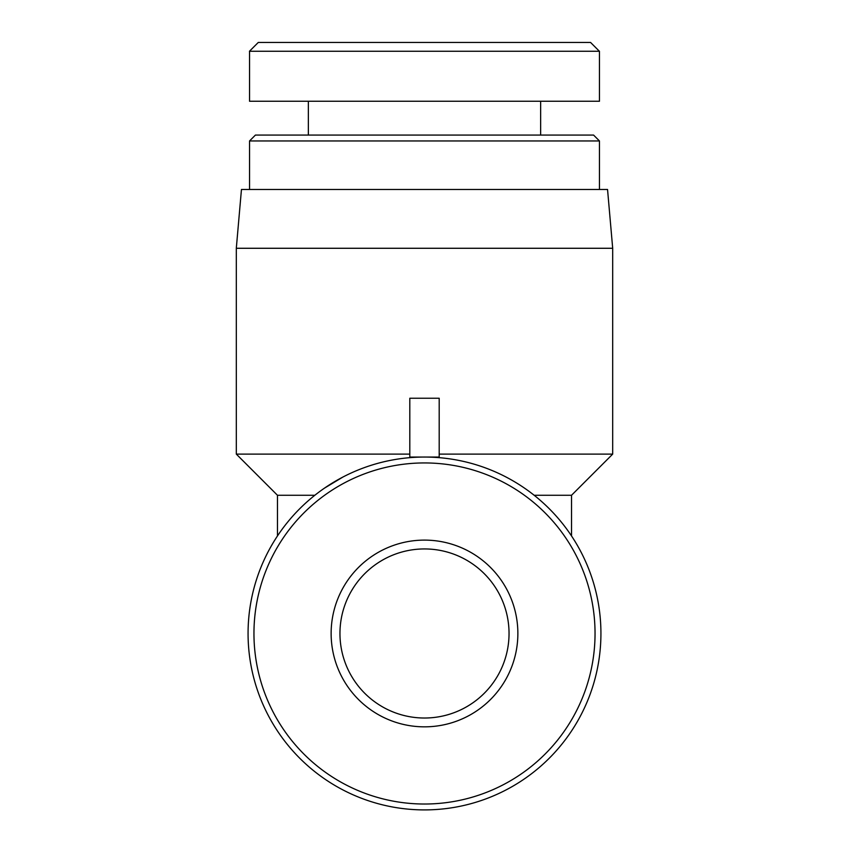 <?xml version="1.0" encoding="UTF-8"?>
<svg xmlns="http://www.w3.org/2000/svg" width="849" height="849" viewBox="0 0 849 849"><rect width="100%" height="100%" fill="white"/><g stroke="black" fill="none" stroke-linecap="round" stroke-linejoin="round"><path stroke-width="1.27" d="M424.5 726.84A93.358 93.358 0 0 0 505.357 586.797A93.358 93.358 0 0 0 343.643 586.797A93.358 93.358 0 0 0 424.5 726.84A93.358 93.358 0 0 0 505.357 586.797A93.358 93.358 0 0 0 343.643 586.797A93.358 93.358 0 0 0 424.5 726.84M424.5 804.024A170.543 170.543 0 0 0 572.194 548.21A170.543 170.543 0 0 0 276.806 548.21A170.543 170.543 0 0 0 424.5 804.024M409.802 457.664L409.802 398.245L439.198 398.245L439.198 457.664M409.802 457.049L439.198 457.049M424.5 457.049A176.422 176.422 0 0 0 271.712 721.692A176.422 176.422 0 0 0 577.288 721.692A176.422 176.422 0 0 0 424.5 457.049M342.731 477.149L324.658 488.026M534.17 495.275L571.526 495.275L612.691 454.109L612.691 248.279L236.309 248.279L236.309 454.109L409.802 454.109M277.474 535.952L277.474 495.275L314.83 495.275M439.198 454.109L612.691 454.109M236.309 248.279L241.456 189.476L607.544 189.476L612.691 248.279M424.5 51.258L599.383 51.258L590.564 42.45L258.276 42.45L249.457 51.258L424.5 51.258M599.458 51.258L599.458 101.254L249.542 101.254L249.542 51.258M599.458 140.955L593.578 135.076L255.422 135.076L249.542 140.955L599.458 140.955L599.458 189.476M424.5 718.021A84.539 84.539 0 0 1 351.284 591.212A84.539 84.539 0 0 1 497.716 591.212A84.539 84.539 0 0 1 424.5 718.021M277.474 495.275L236.309 454.109M571.526 535.952L571.526 495.275M249.542 140.955L249.542 189.476M308.357 101.254L308.357 135.076M540.643 101.254L540.643 135.076"/></g></svg>
